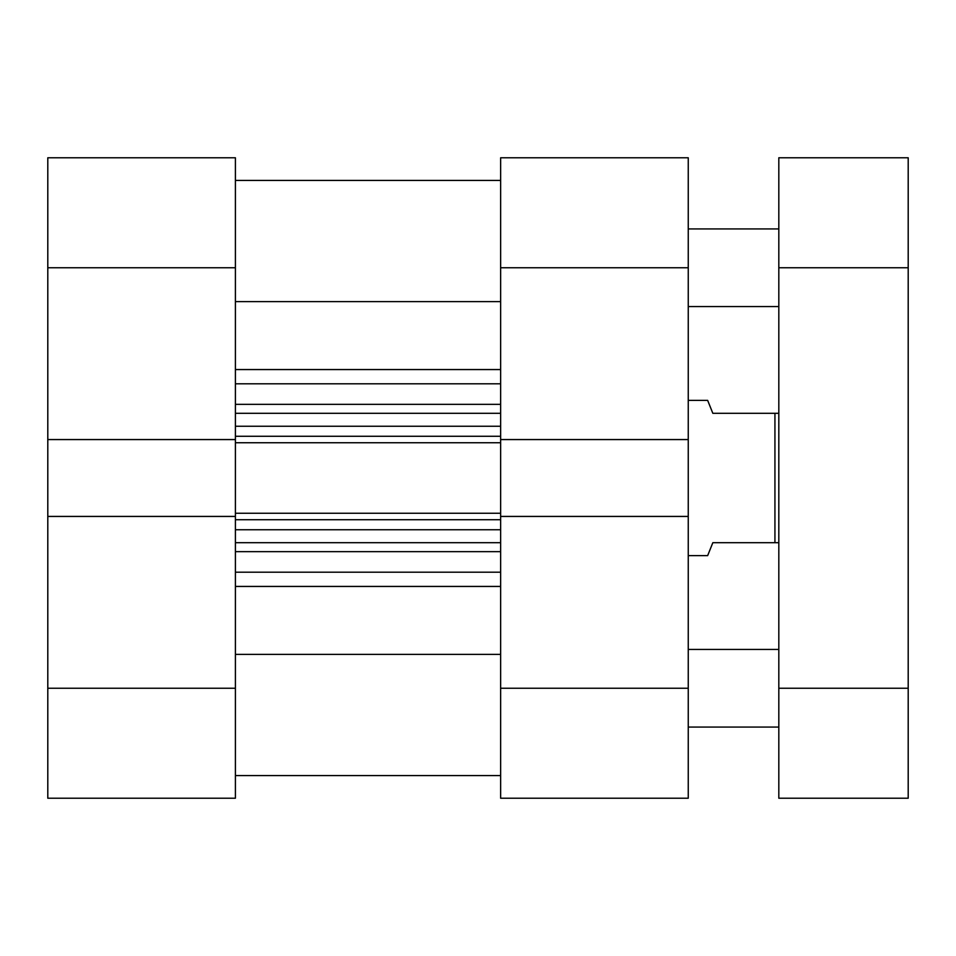 <?xml version="1.0" encoding="UTF-8"?>
<svg xmlns="http://www.w3.org/2000/svg" width="956" height="956" viewBox="0 0 956 956"><rect width="100%" height="100%" fill="white"/><g stroke="black" fill="none" stroke-linecap="round" stroke-linejoin="round"><path stroke-width="1.43" d="M500.645 301.606L235.403 301.606M500.645 267.752L500.645 157.776L688.248 157.776L688.248 267.752L500.645 267.752L500.645 442.748L235.403 442.748L235.403 439.569L47.8 439.569L47.8 157.776L235.403 157.776L235.403 267.752L47.8 267.752M235.403 688.248L235.403 798.224L47.8 798.224L47.8 688.248L235.403 688.248L235.403 513.253L500.645 513.253L500.645 442.748M500.645 513.253L500.645 516.431L688.248 516.431L688.248 267.752M235.403 513.253L235.403 442.748M500.645 654.394L235.403 654.394M235.403 413.303L500.645 413.303M500.645 542.697L235.403 542.697M908.2 688.248L908.2 798.224L778.817 798.224L778.817 688.248L908.2 688.248L908.2 267.752L778.817 267.752L778.817 688.248M778.817 267.752L778.817 157.776L908.2 157.776L908.2 267.752M908.2 157.776L778.817 157.776M235.403 439.569L235.403 267.752M47.8 688.248L47.8 516.431L235.403 516.431M47.8 439.569L47.8 516.431M688.248 555.627L707.655 555.627L712.829 542.697L774.934 542.697L774.934 413.303L712.829 413.303L707.655 400.373L688.248 400.373M778.817 413.303L774.934 413.303M778.817 542.697L774.934 542.697M688.248 688.248L688.248 798.224L500.645 798.224L500.645 688.248L688.248 688.248L688.248 516.431M500.645 688.248L500.645 516.431M500.645 439.569L688.248 439.569M235.403 572.19L500.645 572.19M500.645 551.648L235.403 551.648M235.403 404.352L500.645 404.352M500.645 383.81L235.403 383.81M235.403 369.566L500.645 369.566M500.645 586.434L235.403 586.434M235.403 436.271L500.645 436.271M500.645 426.245L235.403 426.245M500.645 519.729L235.403 519.729M235.403 529.755L500.645 529.755M500.645 775.579L235.403 775.579M500.645 180.421L235.403 180.421L500.645 180.421M688.248 649.435L778.817 649.435M688.248 228.938L778.817 228.938M688.248 306.565L778.817 306.565M688.248 727.062L778.817 727.062"/></g></svg>
